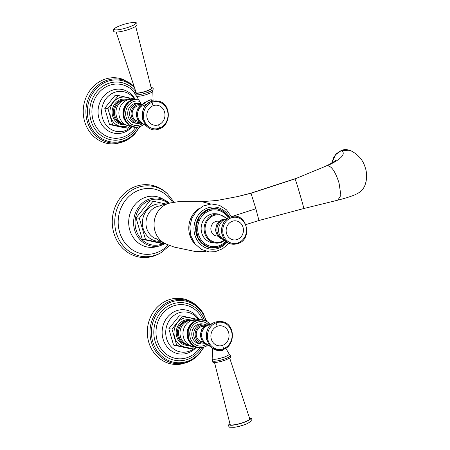 <?xml version="1.0" encoding="UTF-8"?>
<svg xmlns="http://www.w3.org/2000/svg" width="450" height="450" viewBox="0 0 450 450"><rect width="100%" height="100%" fill="white"/><g stroke="black" fill="none" stroke-linecap="round" stroke-linejoin="round"><path stroke-width="0.67" d="M219.611 209.306L220.528 210.15L220.697 209.756L220.286 209.807M220.528 210.15L220.697 209.756M208.704 209.227L207.866 209.908L207.714 209.604L208.873 210.009L208.794 209.171M219.291 246.713L218.537 247.219M219.617 246.791L219.471 246.487M221.586 245.616L220.928 246.184M222.677 244.941L222.03 245.565M223.718 244.181L223.093 244.868M224.938 243.377L224.111 244.091M225.866 242.466L225.084 243.242M226.732 241.493L226.001 242.319M228.926 217.395L228.352 216.292M228.246 216.281L227.604 215.241M227.273 215.241L226.794 214.251M226.457 214.301L225.917 213.322M225.585 213.424L224.989 212.462M224.662 212.619L224.888 212.434L224.662 212.619L223.999 211.674M224.888 212.434L224.595 212.434M223.689 211.882L223.903 211.646L223.689 211.882L222.964 210.96M223.903 211.646L223.588 211.652M222.677 211.224L222.879 210.938L222.677 211.224L221.884 210.324M222.879 210.938L222.531 210.954M221.619 210.645L221.805 210.308L221.619 210.645L220.764 209.773M221.805 210.308L221.428 210.336M219.403 209.739L219.555 209.295L219.403 209.739L218.424 208.929M219.555 209.295L219.111 209.368M217.373 208.676L218.261 209.413L218.385 208.924L217.907 209.019M218.261 209.413L218.385 208.924M216.073 208.485L217.097 209.177L217.192 208.637L216.681 208.766M217.097 209.177L217.192 208.637M214.909 208.924L214.948 208.356L215.916 209.025L215.983 208.446L215.438 208.609M213.727 208.333L213.722 208.862L213.727 208.333L214.729 208.969L214.948 208.356M214.746 208.344L214.189 208.547M213.536 208.339L212.535 208.896L212.501 208.406L213.542 208.997L213.694 208.333M212.535 208.896L212.501 208.406M212.316 208.423L211.348 209.014L211.281 208.569L212.355 209.121L212.451 208.406M211.348 209.014L211.281 208.569M211.095 208.603L210.172 209.222L210.077 208.822L211.179 209.329L211.219 208.569M210.172 209.222L210.077 208.822M209.891 208.868L209.008 209.52L208.884 209.166L210.015 209.627L209.998 208.828M220.455 246.206L219.713 246.786M205.301 210.825L204.396 211.416L205.605 211.669L205.363 210.729M204.238 211.523L203.372 212.175L204.593 212.377L204.041 211.59L204.289 211.416M203.22 212.299L202.393 213.019L203.625 213.159L203.012 212.377L203.265 212.175M202.247 213.148L201.465 213.924L202.703 214.014L202.033 213.238L202.286 213.007M202.703 214.014L201.465 213.924M201.33 214.071L200.599 214.903L201.836 214.937L201.111 214.172L201.358 213.907M201.836 214.937L200.599 214.903M200.469 215.055L199.789 215.938L201.026 215.921L200.25 215.173L200.492 214.875M201.026 215.921L199.789 215.938M199.671 216.107L199.046 217.035L200.278 216.956L199.451 216.225L199.688 215.904M200.278 216.956L199.046 217.035M198.939 217.209L198.371 218.183L199.592 218.053L198.72 217.339L198.945 216.984M199.592 218.053L198.371 218.183M198.276 218.362L197.769 219.375L198.979 219.195L198.062 218.498L198.264 218.121M198.979 219.195L197.769 219.375M197.679 219.566L197.235 220.612L198.433 220.376L197.477 219.701L197.662 219.302M198.433 220.376L197.426 220.269L197.235 220.612M196.785 221.884L197.961 221.597L197.162 220.804L196.785 221.884L196.954 221.49L197.961 221.597M197.162 220.804L196.954 221.49M196.408 223.183L197.567 222.846L196.723 222.081L196.408 223.183L196.554 222.739L197.567 222.846M196.723 222.081L196.554 222.739M196.116 224.505L197.246 224.123L196.357 223.386L196.116 224.505L196.239 224.016L197.246 224.123M196.357 223.386L196.239 224.016M195.902 225.849L197.004 225.416L196.076 224.713L195.902 225.849L195.998 225.309L197.004 225.416M196.076 224.713L195.998 225.309M195.773 227.199L196.847 226.727L195.879 226.052L195.773 227.199L195.84 226.62L196.847 226.727M195.879 226.052L195.84 226.62M195.727 228.555L196.768 228.037L195.761 227.407L195.727 228.555L195.761 227.936L196.768 228.037M195.761 227.407L195.761 227.936M195.767 229.911L196.768 229.354L195.727 228.763L195.767 229.911L195.761 229.252L196.768 229.354M195.727 228.763L195.761 229.252M195.885 231.255L196.852 230.664L195.778 230.119L195.885 231.255L195.846 230.563L196.852 230.664M195.778 230.119L195.846 230.563M196.093 232.588L197.016 231.969L195.913 231.463L196.093 232.588L196.009 231.862L197.016 231.969M195.913 231.463L196.009 231.862M196.38 233.899L197.263 233.252L196.132 232.791L196.312 234.146M196.132 232.791L196.256 233.145L197.263 233.252M196.746 235.187L197.584 234.506L196.431 234.101L196.695 235.417M196.431 234.101L197.584 234.506M197.19 236.441L197.983 235.738L196.808 235.378L197.156 236.649M196.808 235.378L197.983 235.738M197.713 237.651L198.461 236.936L197.263 236.627L197.691 237.847M197.263 236.627L198.461 236.936M198.309 238.821L199.007 238.089L197.797 237.836L198.298 239.001M197.797 237.836L199.007 238.089M198.979 239.946L199.631 239.197L198.405 239.001L198.979 240.103M198.405 239.001L199.631 239.197M199.716 241.009L200.317 240.255L199.086 240.109L199.727 241.149M199.086 240.109L200.317 240.255M200.514 242.016L201.066 241.256L199.834 241.166L200.537 242.145M201.381 242.955L201.881 242.196L200.644 242.162L201.414 243.073M202.297 243.833L202.753 243.073L201.516 243.096L202.343 243.934M203.271 244.631L203.676 243.877L202.444 243.956L202.669 243.776L203.333 244.721M204.294 245.351L204.649 244.614L203.428 244.744L203.642 244.507L204.368 245.436M205.363 245.998L205.667 245.273L204.458 245.458L204.66 245.166L205.447 246.066M206.466 246.555L206.724 245.852L205.526 246.088L205.712 245.745L206.567 246.617M205.526 246.088L205.712 245.745M207.602 247.033L207.816 246.347L206.634 246.634L206.803 246.24L207.72 247.084M206.634 246.634L206.803 246.24M208.766 247.421L208.935 246.757L207.782 247.095L207.928 246.656L208.907 247.461M207.782 247.095L207.928 246.656M209.959 247.714L210.077 247.084L208.952 247.472L209.07 246.977L210.116 247.748M208.952 247.472L209.07 246.977M210.651 247.624L211.157 247.922L211.241 247.32L210.139 247.753L210.234 247.219L210.139 247.753M211.894 247.781L212.484 248.018M212.383 248.034L212.422 247.472L211.343 247.944M213.143 247.843L213.604 248.057L213.609 247.528L212.569 248.046M213.604 248.057L213.609 247.528M214.391 247.809L214.83 247.989L214.796 247.5L213.722 248.034M214.83 247.989L214.796 247.5M215.64 247.674L216.051 247.826L215.983 247.376L214.881 247.989M216.051 247.826L215.983 247.376M216.877 247.449L216.112 247.826M217.254 247.567L217.159 247.168M218.098 247.123L217.333 247.567M218.447 247.224L218.323 246.87M207.54 209.678L206.747 210.375L206.572 210.122L207.754 210.482L207.619 209.604M206.404 210.212L205.464 210.729L206.662 211.033L206.471 210.127M215.797 213.75A14.591 13.146 95.9 0 0 210.291 214.476A14.591 13.146 95.9 0 0 201.195 229.989A14.591 13.146 95.9 0 0 212.794 242.775L215.752 243.079A14.591 13.146 -84.1 0 1 204.159 230.293A14.591 13.146 -84.1 0 1 213.249 214.785A14.591 13.146 -84.1 0 1 218.756 214.059L215.797 213.75M219.127 221.282L218.334 221.197A7.442 6.705 95.9 0 0 215.528 221.569A7.442 6.705 95.9 0 0 210.893 229.483A7.442 6.705 95.9 0 0 216.804 236.002L217.592 236.081M199.496 208.294A22.179 19.98 95.9 0 0 189.731 234.883A22.179 19.98 95.9 0 0 195.722 244.772M201.696 201.679L217.046 200.464L237.679 196.554L251.004 193.264L255.859 208.755L231.379 216.675M335.486 160.408C335.07 160.588 335.042 161.646 325.733 166.196L294.885 178.942L250.914 193.286M165.561 243.81L145.536 239.597L139.331 218.227L153.056 201.195L165.774 203.957M153.056 201.195L149.782 200.857L136.058 217.89L139.331 218.227M145.536 239.597L142.262 239.259L136.058 217.89M142.262 239.259L162.197 243.591L165.471 243.928M113.816 232.931A36.473 32.861 95.9 0 0 160.222 253.131L161.404 252.428A35.488 31.973 -84.1 0 1 116.258 232.774A35.488 31.973 -84.1 0 1 128.998 192.189A35.488 31.973 -84.1 0 1 167.479 193.77L166.466 192.836A36.473 32.861 95.9 0 0 126.911 191.216A36.473 32.861 95.9 0 0 113.816 232.931M255.859 208.755L258.964 220.494L303.626 208.569L337.826 200.171C346.978 197.831 353.475 195.654 357.306 193.635C361.136 191.526 363.718 188.657 365.057 185.018L366.165 181.164C366.817 175.517 366.564 171.197 365.4 168.199C363.454 160.74 358.768 155.002 351.343 150.992M351.321 150.953L341.679 150.294L335.543 154.755L331.836 162.996M352.806 151.729L351.354 150.969M134.078 86.389L123.604 79.582A33.137 29.852 95.9 0 0 104.023 79.509A33.137 29.852 95.9 0 0 83.948 118.71A33.137 29.852 95.9 0 0 116.978 143.544L122.754 141.981C127.423 140.197 131.468 137.464 134.904 133.768L139.933 126.613M131.58 126.647A20.183 18.186 -84.1 0 1 127.851 129.431A20.183 18.186 -84.1 0 1 125.381 130.584A20.183 18.186 -84.1 0 1 102.499 118.063A20.183 18.186 -84.1 0 1 114.3 92.447A20.183 18.186 -84.1 0 1 131.349 95.625A20.183 18.186 -84.1 0 1 134.516 99.231M112.652 124.864L107.91 108.551L118.389 95.541L115.228 95.214L104.749 108.219L109.491 124.538L124.712 127.845L127.873 128.171L112.652 124.864L109.491 124.538M107.91 108.551L104.749 108.219M118.389 95.541L133.611 98.848L133.768 99.354M129.662 126.039L127.873 128.171M138.634 99.698L137.053 99.034L136.952 99.546L136.176 99.022L136.108 99.568L135.304 99.079L135.264 99.653L134.432 99.197L134.426 99.804L133.571 99.388L133.599 100.018L132.722 99.636L132.789 100.288L131.889 99.951L131.991 100.62L131.074 100.328L131.22 101.014L130.286 100.766L130.472 101.464L129.521 101.261L129.752 101.97L128.447 101.773L128.008 102.42M128.79 101.807L129.06 102.527L127.749 102.375L127.091 103.033L127.789 103.787L126.821 103.77L127.215 104.484L126.248 104.513L126.681 105.227L125.719 105.3L126.197 106.003L125.241 106.121L125.758 106.813L124.813 106.976L125.37 107.651L124.436 107.859L125.038 108.517L124.121 108.771L124.757 109.406L123.857 109.699L124.526 110.312L123.649 110.649L124.358 111.234L123.502 111.606L124.245 112.163L123.413 112.573L124.189 113.096L123.384 113.541L124.189 114.036L123.418 114.508L124.251 114.964L123.508 115.47L124.369 115.886L123.66 116.421L124.538 116.797L123.525 117.321L123.789 118.237L125.055 118.569L124.459 119.166L125.392 119.419L124.836 120.032L125.781 120.24L125.263 120.864L126.219 121.028L125.747 121.663L126.709 121.776L126.276 122.422L127.243 122.49L126.855 123.137L127.823 123.159L127.474 123.806L128.441 123.778L128.132 124.425L129.099 124.352L128.829 124.993L129.786 124.875L129.566 125.505L130.511 125.342L130.326 125.961L131.259 125.752L131.119 126.354L132.036 126.107L131.934 126.692L132.834 126.399L132.767 126.962L133.65 126.63L133.616 127.17L134.477 126.799L134.483 127.311L136.153 126.945L136.226 127.401L136.997 126.922L137.104 127.344L137.841 126.838L137.97 127.221L139.506 126.478L139.686 126.782L142.132 125.651L144.045 123.969M127.333 103.022L126.472 103.731L126.821 103.77M127.789 103.787L126.472 103.731L125.899 104.479L126.248 104.513M125.64 105.081L125.899 104.479L125.376 105.261L125.719 105.3M125.151 105.862L125.376 105.261L124.897 106.087L125.241 106.121M124.712 106.672L124.897 106.087L124.47 106.942L124.813 106.976M124.324 107.511L124.093 107.826L124.436 107.859M123.986 108.383L123.772 108.737L124.121 108.771M123.699 109.271L123.508 109.665L123.857 109.699M123.474 110.177L123.306 110.61L123.649 110.649M123.3 111.099L123.159 111.572L123.502 111.606M123.188 112.028L123.069 112.534L123.413 112.573M124.189 113.096L123.137 112.989L123.041 113.507L123.384 113.541M123.126 113.901L123.075 114.474L123.418 114.508M123.188 114.834L123.165 115.436L123.508 115.47M123.3 115.763L123.317 116.387L123.66 116.421M123.474 116.674L123.699 117.574M141.885 125.477L142.121 125.657L141.795 125.623M142.059 123.885A12.285 11.07 -84.1 0 1 126.163 117.248A12.285 11.07 -84.1 0 1 128.683 105.002A12.285 11.07 -84.1 0 1 139.545 101.334M123.722 117.585L124.768 117.692L124.133 118.271M123.716 117.619L123.986 118.446L125.055 118.569M124.459 119.166L124.003 118.491L124.324 119.301L125.392 119.419M124.836 120.032L124.425 119.897M124.712 120.122L125.781 120.24M125.263 120.864L124.734 120.127M124.909 120.836L126.219 121.028M125.747 121.663L125.173 120.915M125.392 121.629L126.709 121.776M126.276 122.422L125.663 121.669M126.855 123.137L126.197 122.377M127.474 123.806L126.782 123.086M128.132 124.425L127.406 123.705M128.829 124.993L128.064 124.279M129.566 125.505L128.756 124.802M130.326 125.961L129.482 125.269M131.119 126.354L130.23 125.679M131.934 126.692L131.012 126.028M132.767 126.962L131.811 126.321M133.616 127.17L132.626 126.551M134.483 127.311L133.453 126.72M135.354 127.389L134.764 127.209M136.226 127.401L135.669 127.249M137.104 127.344L136.581 127.226M137.97 127.221L137.486 127.125M138.836 127.035L138.381 126.962M139.686 126.782L139.264 126.726M140.518 126.467L140.13 126.422M141.328 126.096L140.974 126.056M123.868 117.354L124.768 117.692M123.486 116.724L123.525 117.321M123.491 116.691L124.538 116.797M128.098 102.414L128.407 103.134L127.44 103.067M128.121 116.511A10.007 9.017 95.9 0 0 135.686 123.221L137.61 123.418A10.007 9.017 -84.1 0 1 130.044 116.707A10.007 9.017 -84.1 0 1 139.674 103.506L137.751 103.309A10.007 9.017 95.9 0 0 128.121 116.511M140.102 105.84L139.905 105.823A7.734 6.964 95.9 0 0 132.469 116.021A7.734 6.964 95.9 0 0 138.313 121.202L138.51 121.224M142.116 106.127L147.105 104.102M153.197 100.974L153.073 100.401L151.042 99.675L147.583 100.98C141.317 105.699 140.349 106.194 144.675 102.459M116.139 32.046L136.142 92.638A7.881 1.406 -16.2 0 0 147.105 90.782A7.881 1.406 -16.2 0 0 151.273 88.239L135.692 26.364M123.311 115.808L123.317 116.387M123.317 115.779L124.369 115.886M123.193 114.885L123.165 115.436M123.199 114.857L124.251 114.964M123.131 113.951L123.075 114.474M123.142 113.923L124.189 114.036M123.126 113.017L123.041 113.507M123.126 112.967L123.069 112.534L123.126 112.967M123.182 112.078L123.069 112.534M123.193 112.056L124.245 112.163M123.294 111.15L123.159 111.572M123.311 111.127L124.358 111.234M123.463 110.228L123.306 110.61M123.48 110.205L124.526 110.312M123.688 109.316L123.508 109.665M123.705 109.299L124.757 109.406M125.038 108.517L123.986 108.411L123.772 108.737M125.37 107.651L124.093 107.826M124.712 106.706L125.758 106.813M125.145 105.891L126.197 106.003M125.634 105.114L126.681 105.227M126.163 104.377L127.215 104.484M127.356 103.028L128.407 103.134M127.688 102.431L127.991 102.414L127.688 102.431M128.396 101.812L128.678 101.858L128.396 101.812M129.521 101.261L128.717 101.829M130.286 100.766L129.437 101.323M131.074 100.328L130.191 100.873M131.889 99.951L130.967 100.485M132.722 99.636L131.766 100.147M133.571 99.388L132.581 99.877M134.432 99.197L133.408 99.669M135.304 99.079L134.246 99.517M136.176 99.022L135.09 99.433M137.053 99.034L135.934 99.416M137.925 99.107L137.295 99.18M206.691 321.452L203.226 313.38C199.474 307.226 194.293 302.811 187.684 300.144A33.137 29.852 95.9 0 0 168.103 300.071A33.137 29.852 95.9 0 0 148.022 339.272A33.137 29.852 95.9 0 0 181.058 364.106L186.834 362.543C191.503 360.759 195.547 358.026 198.979 354.33L204.013 347.175M188.539 339.728L188.083 339.019L189.135 339.131L188.539 339.728L189.472 339.981L188.916 340.594L189.861 340.802L189.343 341.426L190.299 341.589L189.827 342.225L190.789 342.338L190.356 342.984L191.323 343.052L190.929 343.699L191.903 343.721L191.554 344.368L192.521 344.34L192.212 344.987L193.174 344.914L192.909 345.555L193.866 345.437L193.641 346.067L194.591 345.904L194.406 346.522L195.339 346.314L195.199 346.916L196.116 346.669L196.014 347.254L195.666 347.214A20.183 18.186 -84.1 0 1 191.931 349.993A20.183 18.186 -84.1 0 1 189.461 351.146A20.183 18.186 -84.1 0 1 166.579 338.625A20.183 18.186 -84.1 0 1 178.38 313.009A20.183 18.186 -84.1 0 1 195.429 316.187A20.183 18.186 -84.1 0 1 198.596 319.793M176.732 345.426L171.99 329.108L182.469 316.103L179.308 315.776L168.829 328.781L173.571 345.099L188.786 348.407L191.947 348.733L176.732 345.426L173.571 345.099M193.742 346.601L191.947 348.733M171.99 329.108L168.829 328.781M182.469 316.103L197.691 319.41L197.843 319.916M189.472 339.981L188.421 339.868L188.916 340.594M189.861 340.802L188.809 340.689L189.343 341.426M189.253 341.499A13.061 11.768 95.9 0 1 189.236 341.477L189.827 342.225M190.789 342.338L189.743 342.231L190.356 342.984M190.254 342.939L190.929 343.699M187.948 337.916L187.605 337.882L187.571 337.252L188.618 337.359L187.948 337.916L188.848 338.254L187.796 338.147L187.869 338.799L187.796 338.181M189.135 339.131L187.869 338.799M188.848 338.254L188.213 338.833M187.566 337.286L187.605 337.882M209.942 324.568L209.019 323.184L206.921 321.474L206.674 321.716L205.363 320.625L205.149 320.951L204.547 320.293L204.351 320.659L202.866 319.815L202.714 320.259L202.005 319.669L201.876 320.152L201.133 319.596L201.032 320.108L200.256 319.584L200.188 320.13L199.384 319.641L199.344 320.214L198.512 319.759L198.506 320.366L197.651 319.95L197.679 320.58L196.802 320.197L196.869 320.85L195.969 320.512L196.071 321.182L195.154 320.889L195.3 321.576L194.366 321.328L194.552 322.026L193.601 321.823L193.826 322.532L192.87 322.369L193.14 323.089L192.172 322.976L192.487 323.696L191.514 323.629L191.869 324.349L190.901 324.332L191.295 325.046L190.328 325.074L190.761 325.789L189.799 325.862L190.277 326.565L189.321 326.683L189.838 327.375L188.893 327.538L189.45 328.213L188.516 328.421L189.118 329.079L188.196 329.332L188.837 329.968L187.937 330.261L188.606 330.874L187.729 331.211L188.438 331.796L187.583 332.168L188.325 332.724L187.493 333.135L188.269 333.658L187.464 334.103L188.269 334.598L187.498 335.07L188.331 335.526L187.588 336.032L188.443 336.448L187.74 336.983L188.618 337.359M209.34 323.814L209.661 323.882L209.362 323.899M208.699 323.145L209.014 323.179L208.744 323.274M208.013 322.521L208.35 322.554L208.091 322.701M206.139 344.447A12.285 11.07 -84.1 0 1 190.243 337.809A12.285 11.07 -84.1 0 1 194.782 323.668A12.285 11.07 -84.1 0 1 208.204 324.523M207.653 321.992L207.287 321.952M206.921 321.474L206.522 321.446M206.156 321.024L205.723 320.996M205.363 320.625L204.891 320.614M204.547 320.293L204.041 320.293M203.715 320.017L203.164 320.04M202.866 319.815L202.275 319.854M202.005 319.669L201.375 319.736M201.133 319.596L200.014 319.978M200.256 319.584L199.17 319.995M199.384 319.641L198.326 320.079M198.512 319.759L197.488 320.231M197.651 319.95L196.656 320.439M196.802 320.197L195.84 320.709M195.969 320.512L195.047 321.047M195.154 320.889L194.271 321.435M194.366 321.328L193.517 321.885M193.601 321.823L192.797 322.391M192.87 322.369L192.088 322.982M192.172 322.976L191.436 323.589L192.487 323.696M191.514 323.629L190.817 324.242L191.869 324.349M190.901 324.332L190.243 324.939L191.295 325.046M190.328 325.074L189.714 325.676L190.761 325.789M189.72 325.642L189.979 325.041M189.799 325.862L189.225 326.452L190.277 326.565M189.231 326.424L189.456 325.822M189.321 326.683L188.786 327.268L189.838 327.375M188.792 327.234L188.972 326.649M188.893 327.538L188.544 327.504L188.404 328.106L189.45 328.213M188.398 328.072L188.544 327.504M188.516 328.421L188.173 328.387L188.381 328.118L188.066 328.973L189.118 329.079M188.066 328.944L188.173 328.387M188.196 329.332L187.852 329.299L188.049 328.989L187.785 329.861L188.837 329.968M187.779 329.833L187.852 329.299M187.937 330.261L187.588 330.227L187.768 329.878L187.56 330.767L188.606 330.874M187.554 330.739L187.588 330.227M187.729 331.211L187.386 331.172L187.543 330.789L187.386 331.689L188.438 331.796M187.38 331.661L187.386 331.172M187.583 332.168L187.239 332.134L187.374 331.712L187.273 332.618L188.325 332.724M187.268 332.589L187.239 332.134M187.493 333.135L187.149 333.096L187.262 332.64L187.217 333.551L188.269 333.658M187.206 333.529L187.149 333.096M187.464 334.103L187.121 334.069L187.206 333.579L187.222 334.485L188.269 334.598M187.206 334.463L187.121 334.069M187.498 335.07L187.155 335.036L187.211 334.513L187.279 335.419L188.331 335.526M187.268 335.396L187.155 335.036M187.588 336.032L187.245 335.998L187.268 335.447L187.397 336.341L188.443 336.448M187.38 336.324L187.245 335.998M187.74 336.983L187.386 336.369L187.397 336.949M196.014 347.254L196.914 346.961L196.847 347.524L197.724 347.192L197.696 347.732L198.551 347.361L198.562 347.873L199.389 347.468L199.429 347.951L200.233 347.507L200.306 347.963L201.077 347.484L201.178 347.906L201.921 347.4L202.05 347.782L202.759 347.254L202.911 347.597L206.201 346.219L208.125 344.531M205.965 346.039L206.201 346.219L205.869 346.185M201.831 323.871A10.007 9.017 95.9 0 0 192.195 337.072A10.007 9.017 95.9 0 0 199.766 343.783L201.69 343.98A10.007 9.017 -84.1 0 1 194.119 337.269A10.007 9.017 -84.1 0 1 203.754 324.067L201.831 323.871M204.182 326.402L203.985 326.385A7.734 6.964 95.9 0 0 196.549 336.583A7.734 6.964 95.9 0 0 202.393 341.764L202.59 341.786M212.569 348.249L220.191 350.904L222.188 350.595L224.061 349.166M214.509 362.481L230.124 424.479A10.215 1.823 -16.2 0 0 244.339 422.1A10.215 1.823 -16.2 0 0 249.733 418.781L229.691 358.065M205.408 346.657L205.065 346.618M204.598 347.029L204.21 346.984M203.76 347.344L203.344 347.287M202.911 347.597L202.461 347.524M202.05 347.782L201.566 347.687M201.178 347.906L200.661 347.788M200.306 347.963L199.749 347.811M199.429 347.951L198.844 347.771M198.562 347.873L197.533 347.282M197.696 347.732L196.701 347.113M196.847 347.524L195.885 346.882M195.092 346.59L195.666 347.214M195.199 346.916L194.31 346.241M194.406 346.522L193.556 345.831M193.641 346.067L192.836 345.364M192.909 345.555L192.139 344.841M192.212 344.987L191.481 344.267M191.554 344.368L190.862 343.648M189.253 341.477L190.299 341.589M188.421 339.907L188.567 340.56M188.083 339.053L188.19 339.694M225.911 241.149A18.427 16.599 -84.1 0 1 219.352 245.672A18.427 16.599 -84.1 0 1 198.461 234.236A18.427 16.599 -84.1 0 1 209.239 210.853A18.427 16.599 -84.1 0 1 228.308 218.031M226.468 218.666A13.86 12.487 -84.1 0 0 213.874 215.466A13.86 12.487 95.9 0 0 213.767 215.505A13.86 12.487 -84.1 0 0 205.644 233.038A13.86 12.487 -84.1 0 0 221.265 241.74A13.86 12.487 95.9 0 0 221.372 241.695A13.86 12.487 -84.1 0 0 224.241 240.148M221.259 242.353A14.591 13.146 -84.1 0 1 215.752 243.079L221.316 242.347L224.702 240.446M225.231 219.218A10.159 9.152 95.9 0 0 222.182 219.769A10.159 9.152 95.9 0 0 215.82 230.136A10.159 9.152 95.9 0 0 223.144 239.355M223.088 220.151A9.844 8.871 95.9 0 0 216.945 228.814A9.844 8.871 95.9 0 0 221.676 238.264L222.452 238.787A11.368 10.243 -84.1 0 1 224.438 219.634L223.566 219.982A9.844 8.871 95.9 0 0 223.088 220.151A2.919 1.153 -110.7 0 1 222.885 220.168A2.919 1.153 -110.7 0 1 222.182 219.769M222.896 224.359A13.005 11.717 95.9 0 0 221.912 233.843M231.007 217.924A13.168 11.863 95.9 0 0 223.307 234.636A13.168 11.863 95.9 0 0 238.236 242.809A13.168 11.863 95.9 0 0 245.936 226.097A13.168 11.863 95.9 0 0 231.007 217.924M232.161 221.327A9.585 8.634 95.9 0 0 226.558 233.494A9.585 8.634 95.9 0 0 237.426 239.439A9.585 8.634 95.9 0 0 243.028 227.278A9.585 8.634 95.9 0 0 232.161 221.327M227.132 242.038A21.156 19.058 -84.1 0 1 194.861 234.99A21.156 19.058 -84.1 0 1 205.431 208.935A21.156 19.058 -84.1 0 1 229.686 217.406M210.791 203.996L201.977 201.729L178.476 201.673L170.708 202.882A21.431 19.311 95.9 0 0 154.958 230.974A21.431 19.311 -84.1 0 0 166.433 244.164C159.716 241.009 156.369 239.197 156.381 238.736M156.932 239.107A16.948 15.272 -84.1 0 1 146.683 228.263A16.948 15.272 -84.1 0 1 146.661 228.184A16.948 15.272 -84.1 0 1 160.369 205.886M160.144 241.194A18.703 16.847 95.9 0 1 143.196 228.628A18.703 16.847 -84.1 0 1 143.168 228.538A18.703 16.847 95.9 0 1 147.195 209.796A18.703 16.847 95.9 0 1 163.941 204.508M163.041 243.675A23.079 20.796 -84.1 0 1 136.029 229.691A23.079 20.796 -84.1 0 1 135.968 229.483A23.079 20.796 -84.1 0 1 143.809 203.698A23.079 20.796 -84.1 0 1 168.221 203.366M164.734 243.849L160.672 245.537A24.232 21.831 -84.1 0 1 134.623 230.023A24.232 21.831 -84.1 0 1 134.556 229.798A24.232 21.831 -84.1 0 1 141.362 203.985A24.232 21.831 -84.1 0 1 165.352 200.362A24.232 21.831 -84.1 0 1 169.324 203.141M169.329 203.141L162.298 198.714A25.644 23.102 95.9 0 0 136.828 202.635A25.644 23.102 95.9 0 0 129.78 230.107A25.644 23.102 95.9 0 0 157.348 246.527L160.672 245.537M168.322 244.918A32.996 29.728 -84.1 0 1 119.587 232.088A32.996 29.728 95.9 0 1 135.039 191.998A32.996 29.728 95.9 0 1 172.716 202.539M325.733 166.196L294.885 178.942C295.537 179.64 297.326 185.164 300.251 195.508C303.159 205.234 304.228 209.554 303.469 208.474M341.567 150.339L341.679 150.294C346.039 154.119 341.184 159.3 327.127 165.842C331.358 165.662 335.329 171.411 339.053 183.077L340.886 195.317L337.826 200.171M134.123 86.513A32.152 28.969 95.9 0 0 106.065 80.623A32.152 28.969 95.9 0 0 87.261 121.433A32.152 28.969 95.9 0 0 123.716 141.384A32.152 28.969 95.9 0 0 134.904 133.768M139.444 126.759A31.185 28.097 95.9 0 1 124.014 140.524A31.185 28.097 -84.1 0 1 88.661 121.174A31.185 28.097 -84.1 0 1 106.892 81.596A31.185 28.097 95.9 0 1 134.516 87.705M137.582 127.17A29.126 26.241 -84.1 0 1 123.981 138.634A29.126 26.241 -84.1 0 1 90.962 120.561A29.126 26.241 -84.1 0 1 107.994 83.599A29.126 26.241 -84.1 0 1 135.771 91.508M134.859 92.925A27.141 24.452 95.9 0 0 108.939 85.511A27.141 24.452 95.9 0 0 93.066 119.959A27.141 24.452 95.9 0 0 123.84 136.806A27.141 24.452 95.9 0 0 135.748 127.299M135.017 99.045A22.224 20.025 95.9 0 0 111.983 90.337A22.224 20.025 -84.1 0 0 98.989 118.541A22.224 20.025 -84.1 0 0 124.189 132.334A22.224 20.025 95.9 0 0 132.204 126.759M130.612 99.276A14.839 13.371 95.9 0 0 115.194 100.282A14.839 13.371 95.9 0 0 110.559 116.691A14.839 13.371 -84.1 0 0 127.873 125.702M124.605 124.712A12.87 11.593 -84.1 0 1 112.646 116.089A12.87 11.593 95.9 0 1 115.481 103.033A12.87 11.593 95.9 0 1 127.204 99.579M125.404 99.934A12.094 10.896 95.9 0 0 113.828 115.892A12.094 10.896 -84.1 0 0 122.912 123.992M122.012 123.593A12.004 10.811 -84.1 0 1 114.941 115.971A12.004 10.811 95.9 0 1 124.442 100.142L124.841 100.074A12.566 11.318 -84.1 0 0 116.438 116.359A12.566 11.318 -84.1 0 0 122.389 123.739L122.012 123.593M122.389 123.739L128.604 125.859A13.41 12.082 -84.1 0 1 119.464 117.017A13.41 12.082 95.9 0 1 131.361 99.276L124.841 100.074M125.196 105.598A13.061 11.768 95.9 0 0 124.948 105.992M124.763 106.307A13.061 11.768 95.9 0 0 123.48 117.248M123.519 117.394A13.061 11.768 95.9 0 0 123.699 117.939M123.846 118.35A13.061 11.768 95.9 0 0 123.998 118.727M139.652 122.389A8.921 8.038 -84.1 0 1 131.445 116.404A8.921 8.038 95.9 0 1 131.406 116.258A8.921 8.038 -84.1 0 1 133.431 107.331A8.921 8.038 -84.1 0 1 141.457 104.934M141.829 105.002A10.283 9.264 95.9 0 0 136.541 115.414A10.283 9.264 95.9 0 0 143.522 124.217M142.116 105.694A10.029 9.034 95.9 0 0 141.817 122.906L146.942 126.506M142.689 119.413A13.517 12.178 -84.1 0 1 143.82 108.472M147.583 100.98L148.748 103.207M151.042 99.675L151.661 101.391M149.389 100.024L150.294 101.953M159.452 128.132A13.652 12.302 95.9 0 0 167.439 110.801A13.652 12.302 95.9 0 0 151.954 102.33A13.652 12.302 95.9 0 0 143.972 119.661A13.652 12.302 95.9 0 0 159.452 128.132A37.35 14.771 69.3 0 1 158.653 124.768A10.074 9.073 95.9 0 0 164.548 111.983A10.074 9.073 95.9 0 0 153.124 105.733A10.074 9.073 95.9 0 0 147.234 118.519A10.074 9.073 95.9 0 0 158.653 124.768M151.954 102.33A37.35 14.771 -110.7 0 0 153.124 105.733M148.281 93.887A8.533 1.524 163.8 0 1 136.423 95.929L135.287 94.674A9.399 1.676 163.8 0 1 135.27 94.663A9.399 1.676 163.8 0 0 148.168 92.239A3.499 1.384 -110.7 0 0 148.281 93.887A8.533 1.524 163.8 0 0 152.803 91.17L153.09 89.499A9.399 1.676 163.8 0 1 148.168 92.239L148.106 91.693M151.11 87.581A8.752 1.564 163.8 0 1 147.482 90.821A8.752 1.564 163.8 0 1 137.976 93.229A8.752 1.564 163.8 0 1 135.928 91.991M117.788 26.64A11.351 2.025 -16.2 0 0 116.004 29.897A11.351 2.025 -16.2 0 0 129.938 26.691A11.351 2.025 163.8 0 0 131.411 22.686C137.453 21.859 136.558 23.496 137.115 23.828L136.89 25.211C136.738 25.521 136.271 26.561 130.551 28.845C121.275 32.276 113.079 32.833 113.743 31.039C114.171 30.527 111.263 29.818 117.788 26.64A50.186 50.186 0 0 1 131.411 22.686M203.226 313.38A32.152 28.969 95.9 0 0 170.145 301.185A32.152 28.969 95.9 0 0 151.341 341.994A32.152 28.969 95.9 0 0 187.796 361.946A32.152 28.969 95.9 0 0 198.979 354.33M203.518 347.321A31.185 28.097 -84.1 0 1 188.094 361.086A31.185 28.097 95.9 0 1 152.741 341.736A31.185 28.097 95.9 0 1 170.972 302.158A31.185 28.097 -84.1 0 1 206.19 321.047M201.662 347.732A29.126 26.241 -84.1 0 1 188.061 359.196A29.126 26.241 -84.1 0 1 155.042 341.123A29.126 26.241 -84.1 0 1 172.074 304.161A29.126 26.241 -84.1 0 1 204.452 320.282M202.686 319.793A27.141 24.452 95.9 0 0 173.019 306.073A27.141 24.452 95.9 0 0 157.146 340.521A27.141 24.452 95.9 0 0 187.92 357.368A27.141 24.452 95.9 0 0 199.828 347.861M199.097 319.607A22.224 20.025 -84.1 0 0 176.062 310.899A22.224 20.025 95.9 0 0 163.069 339.103A22.224 20.025 95.9 0 0 188.263 352.896A22.224 20.025 -84.1 0 0 196.284 347.321M194.692 319.838A14.839 13.371 -84.1 0 0 179.274 320.844A14.839 13.371 -84.1 0 0 174.639 337.252A14.839 13.371 95.9 0 0 191.953 346.264M188.679 345.274A12.87 11.593 95.9 0 1 176.721 336.651A12.87 11.593 -84.1 0 1 179.561 323.595A12.87 11.593 -84.1 0 1 191.284 320.141M189.484 320.496A12.094 10.896 -84.1 0 0 177.907 336.454A12.094 10.896 95.9 0 0 186.992 344.554M195.441 319.838A13.41 12.082 -84.1 0 0 183.544 337.579A13.41 12.082 95.9 0 0 192.684 346.421L186.092 344.149A12.004 10.811 95.9 0 1 179.021 336.532A12.004 10.811 -84.1 0 1 188.522 320.704L197.257 319.933M186.469 344.301A12.566 11.318 -84.1 0 1 180.518 336.921A12.566 11.318 -84.1 0 1 188.916 320.636M187.599 337.956A13.061 11.768 95.9 0 0 187.779 338.501M187.926 338.912A13.061 11.768 95.9 0 0 188.078 339.289M189.276 326.154A13.061 11.768 95.9 0 0 189.028 326.554M188.843 326.869A13.061 11.768 95.9 0 0 187.56 337.809M205.537 325.496A8.921 8.038 -84.1 0 0 197.511 327.892A8.921 8.038 -84.1 0 0 195.48 336.819A8.921 8.038 95.9 0 0 195.525 336.966A8.921 8.038 -84.1 0 0 203.726 342.951M209.7 324.501A10.283 9.264 95.9 0 0 207.034 325.046A10.283 9.264 95.9 0 0 200.582 335.312A10.283 9.264 95.9 0 0 207.596 344.779M207.034 325.046A2.919 1.153 -110.7 0 0 207.872 325.389M220.191 350.904L220.112 350.173M213.519 322.959L207.765 325.434A10.029 9.034 95.9 0 0 201.69 333.917A10.029 9.034 95.9 0 0 205.892 343.468A10.029 9.034 95.9 0 0 205.898 343.468L211.022 347.068M206.764 339.975A13.517 12.178 -84.1 0 1 207.9 329.034M222.188 350.595L221.963 349.875M216.034 322.892A13.652 12.302 95.9 0 0 208.052 340.223A13.652 12.302 95.9 0 0 223.532 348.694A13.652 12.302 95.9 0 0 231.519 331.363A13.652 12.302 95.9 0 0 216.034 322.892A37.35 14.771 -110.7 0 0 217.204 326.295A10.074 9.073 95.9 0 0 211.314 339.081A10.074 9.073 95.9 0 0 222.733 345.33A10.074 9.073 95.9 0 0 228.623 332.544A10.074 9.073 95.9 0 0 217.204 326.295M223.532 348.694A37.35 14.771 69.3 0 1 222.733 345.33M225.816 359.168L225.551 358.599A3.499 1.384 69.3 0 1 224.685 356.878A8.533 1.524 -16.2 0 0 229.179 354.071L230.321 355.326L230.794 356.991C231.429 357.142 229.748 358.132 225.743 359.949C216.681 363.144 210.797 363.234 212.513 360.501L212.513 360.501A9.399 1.676 -16.2 0 0 216.315 361.063A9.399 1.676 -16.2 0 0 225.551 358.599A9.399 1.676 -16.2 0 0 230.321 355.326M212.496 348.075L212.805 358.83A8.533 1.524 -16.2 0 0 224.685 356.878M249.491 418.05A11.087 1.98 163.8 0 1 244.716 422.139A11.087 1.98 163.8 0 1 232.824 425.166A11.087 1.98 163.8 0 1 229.933 423.731M247.815 423.36A11.351 2.025 163.8 0 1 245.464 424.327A11.351 2.025 -16.2 0 1 234.197 427.314A50.186 50.186 0 0 0 247.815 423.36L251.792 420.699L251.859 418.961L251.089 418.286L249.463 417.954M229.213 217.721L229.033 217.395M197.128 220.523L196.965 220.944M196.672 221.777L196.532 222.221M196.296 223.065L196.183 223.521M195.998 224.37L195.907 224.843M195.778 225.703L195.716 226.176M195.643 227.042L195.609 227.52M195.587 228.392L195.587 228.864M195.615 229.736L195.643 230.209M195.727 231.081L195.784 231.536M195.924 232.408L196.009 232.852M226.98 218.469L218.756 214.059M225.484 219.094L221.884 219.645L216.984 223.824L215.443 230.366L217.912 236.475L223.369 239.524M224.438 219.634L228.639 217.935M222.452 238.787L226.215 241.307M230.355 217.131C216.264 221.546 219.954 248.985 238.157 243.523C253.946 238.472 245.751 210.482 230.355 217.131M228.713 243.006L226.969 245.087L222.536 248.76L215.347 251.657L209.413 251.955L201.426 249.435L194.844 243.703L190.8 235.676L189.821 226.896L191.829 218.267L196.549 210.949L203.383 205.942L211.404 203.963L219.487 205.324L226.485 209.812L231.429 216.782M237.679 196.554L217.187 200.441M217.046 200.464L201.662 201.673M294.711 178.852L250.92 193.14L237.757 196.532M170.708 202.882C163.485 204.598 159.84 205.684 159.761 206.139M174.172 202.297L167.479 193.77M161.404 252.428L169.706 245.453M205.892 251.291L195.93 251.662L174.083 247.05L166.433 244.164M245.925 224.595L258.964 220.494M331.718 163.069L333.799 157.258L336.262 153.793L341.612 150.278C344.767 149.237 348.002 149.473 351.309 150.975M131.361 99.276L133.178 99.371M128.604 125.859L130.584 126.152M137.61 123.418L140.687 123.165M141.086 103.781L139.674 103.506M143.758 124.403L138.611 121.348L136.181 115.543L137.362 109.226L141.705 104.799M142.082 106.262L141.924 105.171L136.423 95.929M151.29 101.526C134.938 106.757 143.421 135.743 159.368 128.858C173.256 124.509 171.264 96.441 151.29 101.526M153.073 100.401L152.803 91.17M153.09 89.499L153.197 88.588L152.601 87.84L151.093 87.519M135.911 91.929L134.814 93.004L134.696 93.932L135.287 94.674M192.684 346.421L194.664 346.714M206.713 324.951L203.754 324.067M201.69 343.98L204.767 343.727M207.838 344.964L202.523 341.702L200.216 335.554L201.842 329.068L206.741 324.939L209.97 324.366M223.447 349.419C237.33 345.071 235.344 317.002 215.364 322.088C199.018 327.319 207.501 356.304 223.447 349.419M225.793 348.244L229.179 354.071M212.805 358.83L212.513 360.501M229.911 423.636L228.707 424.8L228.426 425.779L229.427 427.207L234.197 427.314"/></g></svg>
